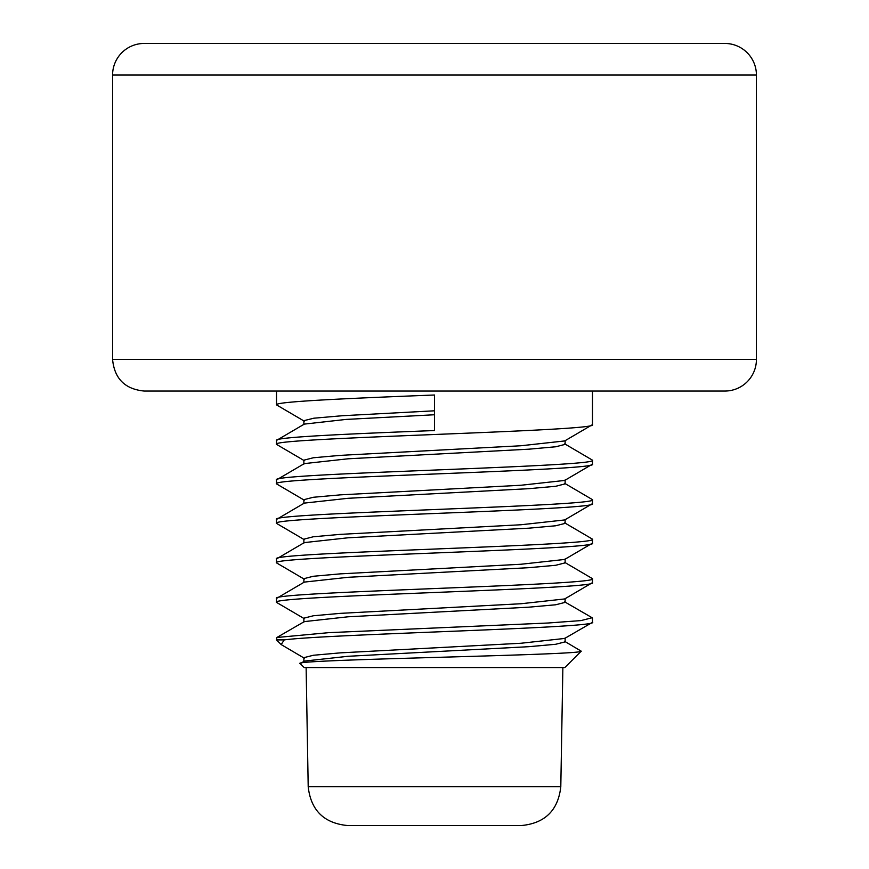 <?xml version="1.0" encoding="UTF-8"?>
<svg xmlns="http://www.w3.org/2000/svg" width="869" height="869" viewBox="0 0 869 869"><rect width="100%" height="100%" fill="white"/><g stroke="black" fill="none" stroke-linecap="round" stroke-linejoin="round"><path stroke-width="1.3" d="M112.579 82.946L112.579 359.451C114.447 378.645 124.984 389.182 144.178 391.05L724.822 391.05A31.599 31.599 0 0 0 756.421 359.451L112.579 359.451L112.579 75.049L756.421 75.049L756.421 359.451L756.421 82.946M112.579 75.049A31.599 31.599 0 0 1 144.178 43.45L724.822 43.45A31.599 31.599 0 0 1 756.421 75.049M276.505 391.05L276.505 404.878C274.322 401.587 350.077 398.295 434.5 395.004L434.5 430.546C350.077 433.837 274.322 437.129 276.505 440.42L276.505 444.374C266.718 437.791 602.282 431.209 592.495 424.626L592.495 391.05M303.868 464.122L303.868 460.179L313.307 457.767L340.246 455.367L520.955 445.754L564.687 440.941L592.495 424.626M434.5 414.752L346.036 419.423L304.313 424.105L276.505 440.42M564.687 522.856L592.495 539.171C602.282 545.754 266.718 552.336 276.505 558.93L276.505 562.873C266.718 556.29 602.282 549.708 592.495 543.125L564.687 559.44M565.132 519.423L565.132 523.377L555.693 525.778L528.754 528.178L348.045 537.792L304.313 542.604L276.505 558.93M564.687 483.36L592.495 499.675C602.282 506.258 266.718 512.84 276.505 519.423L304.313 503.108L348.045 498.295L528.765 488.682L555.704 486.282L565.132 483.87L565.132 479.927M564.687 443.853L592.495 460.179C602.282 466.762 266.718 473.344 276.505 479.927L304.313 463.611L348.045 458.799L528.776 449.186L555.715 446.775L565.132 444.374L565.132 440.42M592.495 539.171L592.495 543.125M304.324 618.695L276.505 602.38C266.718 595.786 602.282 589.204 592.495 582.621L564.687 598.947L520.955 603.749L340.246 613.362L313.307 615.773L303.868 618.174L303.868 622.128M304.324 579.199L276.505 562.873M303.868 661.624L303.868 657.67L313.307 655.269L340.246 652.869L520.944 643.256L564.687 638.443L592.126 622.552M303.868 582.621L303.868 578.678L313.307 576.266L340.246 573.866L520.955 564.253L564.687 559.451M564.676 601.848L592.126 617.74L580.992 620.585L548.133 623.008L328.699 632.665L276.874 637.488L276.505 639.899L284.228 639.899L281.176 644.57L304.324 658.202M284.228 639.899C328.471 633.979 602.423 628.048 592.495 622.128L592.126 622.562M564.687 562.352L592.495 578.678C602.282 585.261 266.718 591.843 276.505 598.426L276.505 602.38M565.132 558.93L565.132 562.873L555.693 565.284L528.754 567.685L348.056 577.298L304.313 582.1L276.505 598.426M592.495 578.678L592.495 582.621M564.676 641.355L581.231 651.174C583.675 655.302 285.184 659.473 300.294 663.688L304.313 661.103L348.056 656.291L528.754 646.688L555.693 644.277L565.132 641.876L565.132 637.922M276.874 637.488L304.324 621.607L348.078 616.794L528.765 607.181L555.693 604.781L565.132 602.38L565.132 598.426M592.495 618.174L592.495 622.128M581.231 651.174L564.85 667.555L304.15 667.555L300.294 663.688M303.868 543.125L303.868 539.182L313.285 536.77L340.213 534.37L520.955 524.757L564.687 519.944L592.495 503.629C602.282 510.212 266.718 516.794 276.505 523.377L304.313 539.692M303.868 503.629L303.868 499.675L313.296 497.274L340.224 494.863L520.955 485.25L564.687 480.448L592.495 464.122C602.282 470.705 266.718 477.287 276.505 483.87L304.313 500.196M303.868 424.626L303.868 420.672L313.818 418.206L342.136 415.74L434.5 410.798M304.313 460.689L276.505 444.374M304.313 421.193L276.505 404.878M592.495 499.675L592.495 503.629M276.505 519.423L276.505 523.377M276.505 479.927L276.505 483.87M592.495 460.179L592.495 464.122M521.302 825.55L347.698 825.55C324.028 823.301 310.863 810.364 308.202 786.738L560.798 786.738C558.137 810.364 544.972 823.301 521.302 825.55M276.505 639.899L281.176 644.57M306.127 667.555L308.202 786.738M562.873 667.555L560.798 786.738"/></g></svg>
